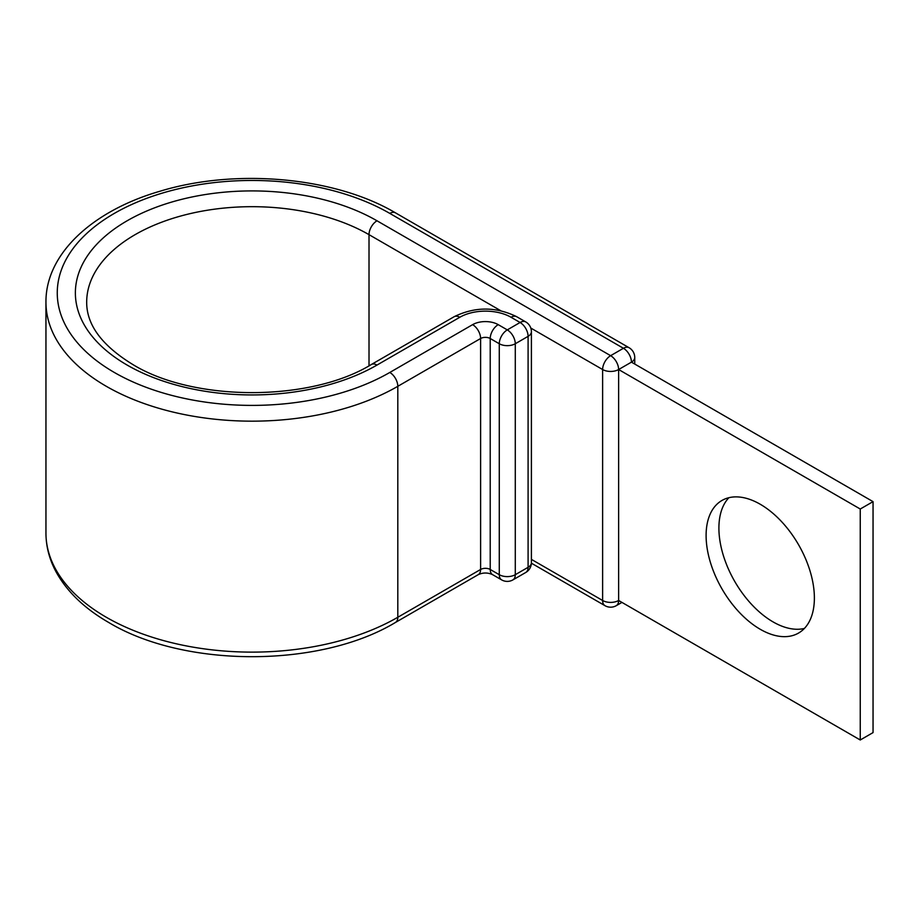 <?xml version="1.0" encoding="UTF-8"?>
<svg xmlns="http://www.w3.org/2000/svg" width="919" height="919" viewBox="0 0 919 919"><rect width="100%" height="100%" fill="white"/><g stroke="black" fill="none" stroke-linecap="round" stroke-linejoin="round"><path stroke-width="1.38" d="M760.243 504.255A76.564 44.204 -120 0 0 721.955 500.464A76.564 44.204 -120 0 0 710.226 561.819A76.564 44.204 -120 0 0 760.243 629.285A76.564 44.204 -120 0 0 798.519 633.076A76.564 44.204 -120 0 0 810.259 571.721A76.564 44.204 -120 0 0 760.243 504.255M804.378 628.447A76.564 44.204 60 0 1 773.04 621.887A76.564 44.204 60 0 1 724.942 560.291A76.564 44.204 60 0 1 728.893 497.696M531.389 563.186L604.966 605.667A11.315 11.315 0 0 0 616.281 605.667A11.315 6.536 -120 0 0 618.625 600.486L618.625 369.53L860.253 509.023L860.253 739.99L618.625 600.486A11.315 6.536 180 0 1 602.623 600.486L602.623 369.53A11.315 6.536 -60 0 1 610.63 355.676L623.427 348.278A11.315 6.536 -60 0 1 629.09 347.727L395.469 212.84A11.315 6.536 -60 0 0 389.805 213.403A194.805 112.463 0 0 0 114.324 213.403A194.805 112.463 0 0 0 114.324 372.459A194.805 112.463 0 0 0 389.805 372.459A11.315 6.536 60 0 1 397.812 386.313L480.614 338.502A6.789 3.917 180 0 1 490.218 338.502L499.281 343.74A11.315 6.536 -60 0 1 507.288 329.887L520.085 322.489A11.315 6.536 -60 0 1 525.748 321.926L516.673 316.699A11.315 6.536 120 0 0 511.021 317.262L520.085 322.489A11.315 6.536 60 0 1 528.092 336.354L515.283 343.74L515.283 574.697L528.092 567.31L528.092 336.354A11.315 6.536 180 0 0 531.4 331.725A11.315 11.315 0 0 0 525.748 321.926M369.013 365.831L369.013 234.655A11.315 6.536 -60 0 1 377.008 220.79L610.63 355.676A11.315 6.536 -120 0 1 618.625 369.53L631.433 362.143L873.05 501.636L873.05 732.592L860.253 739.99M873.05 501.636L860.253 509.023M377.008 220.79A176.701 102.02 0 0 0 127.121 220.79A176.701 102.02 0 0 0 127.121 365.061A176.701 102.02 0 0 0 377.008 365.061L459.81 317.262A36.209 20.907 180 0 1 511.021 317.262M500.706 310.679L369.013 234.655A165.386 95.484 0 0 0 188.774 213.955A165.386 95.484 0 0 0 86.685 302.167C86.558 324.786 101.917 345.555 132.784 364.498C193.725 401.982 310.404 401.982 371.356 364.498A11.315 6.536 60 0 1 377.008 365.061M45.95 533.123L45.95 302.167A206.12 118.999 0 0 0 106.317 386.313A206.12 118.999 0 0 0 397.812 386.313L397.812 617.269A11.315 6.536 60 0 1 395.469 622.45C319.801 668.102 184.328 668.102 108.66 622.45C84.548 608.539 67.041 591.71 56.139 571.986C49.396 559.51 46.007 546.552 45.95 533.123A206.12 118.999 0 0 0 106.317 617.269A206.12 118.999 0 0 0 397.812 617.269L480.614 569.47A6.789 3.917 180 0 1 490.218 569.47L499.281 574.697L499.281 343.74A11.315 6.536 0 0 0 515.283 343.74A11.315 6.536 60 0 0 507.288 329.887L498.224 324.648A11.315 6.536 120 0 0 490.218 338.502L490.218 569.47A11.315 6.536 120 0 0 492.561 574.639L501.625 579.878A11.315 6.536 -60 0 1 499.281 574.697A11.315 6.536 180 0 0 515.283 574.697A11.315 6.536 60 0 1 512.94 579.878A11.315 11.315 0 0 1 501.625 579.878M389.805 372.459L472.619 324.648A11.315 6.536 60 0 1 480.614 338.502L480.614 569.47A11.315 6.536 60 0 1 478.271 574.639C483.026 572.48 487.782 572.48 492.561 574.639M472.619 324.648A18.104 10.454 180 0 1 498.224 324.648M371.356 364.498L454.158 316.699A11.315 6.536 60 0 1 459.81 317.262M530.791 328.049L602.623 369.53A11.315 6.536 180 0 0 618.625 369.53M389.805 213.403L623.427 348.278A11.315 6.536 -120 0 1 631.433 362.143A11.315 6.536 180 0 0 634.742 357.525A11.315 11.315 0 0 0 629.09 347.727M604.966 605.667A11.315 6.536 -60 0 1 602.623 600.486L531.4 559.372M525.748 572.491A11.315 11.315 0 0 0 531.4 562.692A11.315 6.536 0 0 1 528.092 567.31A11.315 6.536 60 0 1 525.748 572.491L512.94 579.878M45.95 302.167C45.571 253.862 92.555 210.796 159.688 191.324C235.563 168.062 334.803 176.907 395.469 212.84M454.158 316.699C474.997 306.544 495.835 306.544 516.673 316.699M395.469 622.45L478.271 574.639M634.742 364.05L634.742 357.525M616.281 605.667L621.945 602.404M531.4 562.692L531.4 331.725"/></g></svg>
